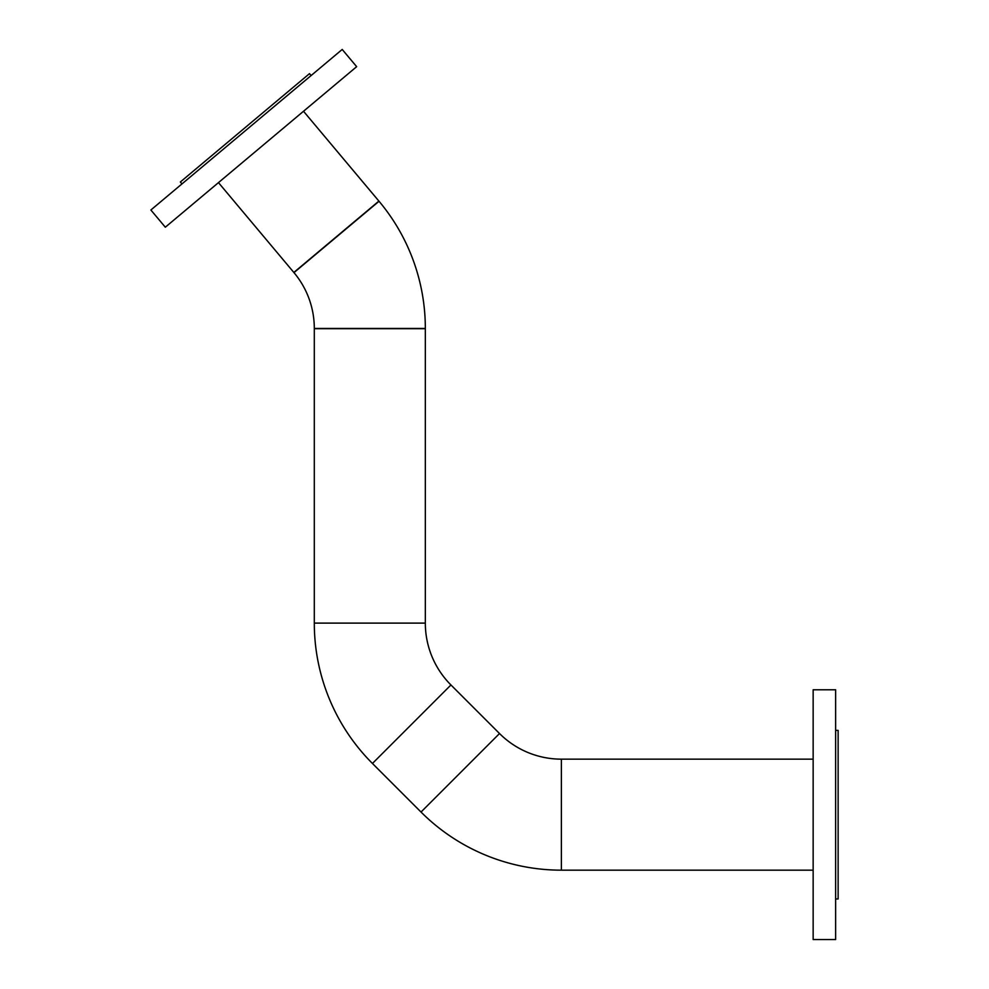 <?xml version="1.0" encoding="UTF-8"?>
<svg xmlns="http://www.w3.org/2000/svg" width="989" height="989" viewBox="0 0 989 989"><rect width="100%" height="100%" fill="white"/><g stroke="black" fill="none" stroke-linecap="round" stroke-linejoin="round"><path stroke-width="1.48" d="M218.47 182.619L293.844 272.457L378.886 201.088L303.512 111.263M314.304 328.682L425.332 328.682L425.332 623.107A87.477 87.477 0 0 0 450.947 684.969L372.445 763.471L450.947 684.969L499.519 733.529L421.017 812.043L372.445 763.471A198.505 198.505 0 0 1 314.304 623.107L425.332 623.107L314.304 623.107L314.304 328.682M813.156 870.172L561.381 870.172A198.505 198.505 0 0 1 421.017 812.043L499.519 733.529A87.477 87.477 0 0 0 561.381 759.156L561.381 870.172L561.381 759.156L813.156 759.156M297.602 116.22L356.658 66.671L342.206 49.45L150.872 210.002L165.324 227.21L297.602 116.22M181.964 183.905L180.357 181.988L269.638 107.072L309.508 73.631L311.115 75.535M813.156 689.778L813.156 939.55L835.631 939.55L835.631 689.778L813.156 689.778M835.631 730.376L838.128 730.376L838.128 898.964L835.631 898.964M425.332 328.459L314.304 328.459A86.859 86.859 0 0 0 293.98 272.63L379.034 201.262A197.874 197.874 0 0 1 425.332 328.459"/></g></svg>
